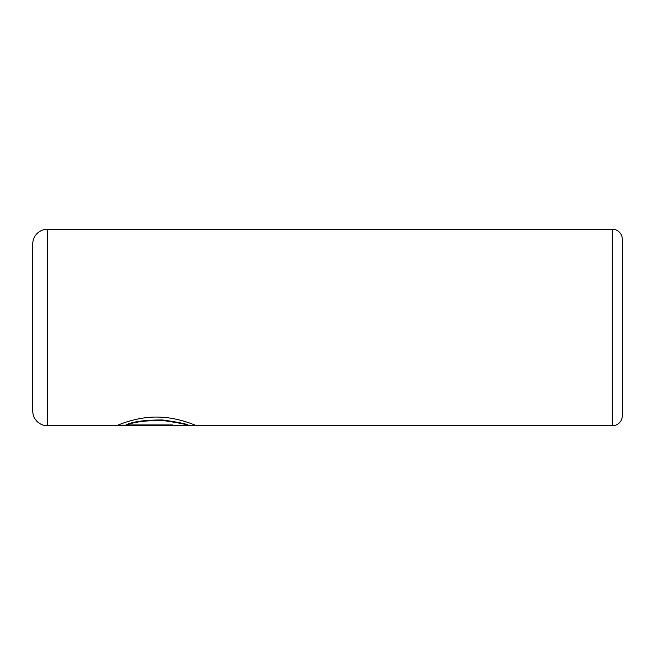 <?xml version="1.0" encoding="UTF-8"?>
<svg xmlns="http://www.w3.org/2000/svg" width="655" height="655" viewBox="0 0 655 655"><rect width="100%" height="100%" fill="white"/><g stroke="black" fill="none" stroke-linecap="round" stroke-linejoin="round"><path stroke-width="0.98" d="M195.378 425.259L188.509 425.259L188.509 425.75L47.487 425.75A14.737 14.737 0 0 1 32.75 411.012L32.75 243.987A14.737 14.737 0 0 1 47.487 229.25L47.487 425.75M612.425 425.75L612.425 229.25A9.825 9.825 0 0 1 622.25 239.075L622.25 415.925A9.825 9.825 0 0 1 612.425 425.75L196.516 425.75C196.795 425.971 179.339 417.513 158.502 417.088C137.55 416.408 118.424 424.915 116.655 425.652L172.494 425.652L172.494 424.972L126.8 424.972C134.005 421.926 145.942 420.428 162.604 420.461C178.7 422.778 187.33 424.538 188.509 425.75M612.425 229.25L47.487 229.25M195.198 425.259L196.516 425.75M172.494 424.972L117.826 425.16M188.509 425.259C187.314 424.047 178.684 422.287 162.604 419.978C145.926 419.937 133.988 421.435 126.8 424.481L126.8 424.972"/></g></svg>
